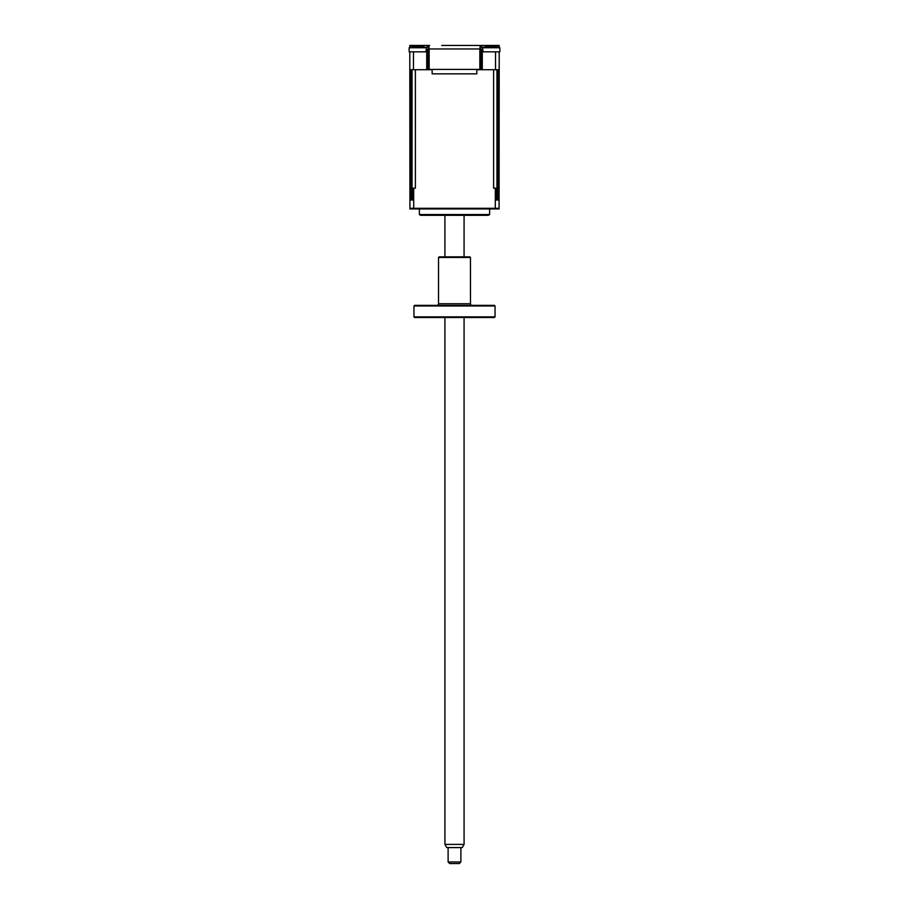 <?xml version="1.0" encoding="UTF-8"?>
<svg xmlns="http://www.w3.org/2000/svg" width="909" height="909" viewBox="0 0 909 909"><rect width="100%" height="100%" fill="white"/><g stroke="black" fill="none" stroke-linecap="round" stroke-linejoin="round"><path stroke-width="1.36" d="M428.321 49.313A1.92 1.92 0 0 0 426.719 51.199L427.673 51.199A0.954 0.954 0 0 1 428.321 50.29M427.673 51.199L427.673 69.72M480.679 50.29A0.954 0.954 0 0 1 481.327 51.199L481.327 69.72M495.519 51.836L495.519 69.72L499.2 69.72L499.2 51.836L483.133 51.836L482.543 48.143A3.193 3.193 0 0 0 480.85 45.802L480.85 48.961L428.15 48.961L428.15 45.802A3.193 3.193 0 0 0 426.457 48.143L426.401 48.143M499.2 45.45L491.065 45.45L499.2 45.45L499.2 47.495A22.35 22.35 0 0 1 499.848 47.745A22.35 22.35 0 0 0 494.655 46.279M480.85 45.802L480.009 45.507A3.193 3.193 0 0 0 479.395 45.45L467.271 45.45M441.729 45.45L491.065 45.45L491.065 46.257M417.935 46.257L417.935 45.45L409.8 45.45L429.605 45.45A3.193 3.193 0 0 0 428.991 45.507L428.991 48.961M426.457 48.143L425.867 51.836L409.8 51.836L409.925 208.945L499.075 208.945L499.2 69.72M409.8 47.495L409.8 45.45M428.991 45.507L428.15 45.802M480.009 45.507L480.009 48.961M425.867 51.836L413.481 51.836L413.481 69.72L409.8 69.72M426.719 51.199L426.719 69.72L413.481 69.72M495.519 69.72L482.281 69.72L482.281 51.199L481.327 51.199M481.327 55.347L480.679 55.347M428.321 55.347L427.673 55.347M481.327 51.836L480.679 51.836L481.327 51.836M428.321 51.836L427.673 51.836L428.321 51.836M480.679 48.961L480.679 69.402L427.673 69.402L428.321 69.402L427.673 69.402L428.321 69.402L428.321 48.961M479.85 69.402L479.85 48.961L429.15 48.961L429.15 69.402M472.066 215.331L473.657 215.331L472.066 215.331M476.85 69.402L476.85 73.868L432.15 73.868L432.15 69.402M409.8 51.836L409.152 51.836L409.152 47.745L426.401 47.745A22.35 22.35 0 0 0 421.208 46.279M420.072 46.586L421.617 46.348L420.322 46.348A21.816 8.011 107.2 0 1 420.901 46.711L418.788 46.711A21.816 8.011 -107.2 0 0 418.015 46.348L414.89 46.348A21.816 19.384 126.9 0 0 413.209 46.711L412.334 46.711A21.816 19.384 -126.9 0 1 413.936 46.348L415.243 46.348L413.959 46.541M417.538 46.348L420.662 46.348M419.379 208.945L419.379 214.558L489.621 214.558L489.621 208.945M489.621 214.558A3.193 3.193 0 0 1 487.554 215.331L421.446 215.331A3.193 3.193 0 0 1 419.379 214.558M433.741 215.331L475.259 215.331M436.934 215.331L435.343 215.331M409.8 208.309L409.925 208.945L409.8 208.309L499.2 208.309M413.72 208.945L413.663 188.186L415.39 188.186L415.39 69.72L432.15 69.72M495.28 208.945L495.337 188.186L496.064 188.186L496.064 200.003L498.507 200.003L498.507 188.186L499.2 188.186M409.8 188.186L410.493 188.186L410.493 200.003L412.936 200.003L412.936 188.186L413.663 188.186M411.163 200.003L411.163 69.72L412.038 69.72L412.038 200.003M476.85 69.72L493.61 69.72L493.61 188.186L495.337 188.186M496.962 200.003L496.962 69.72L497.837 69.72L497.837 200.003M482.599 48.472L482.599 47.745L499.848 47.745L499.848 51.836L499.848 47.745M493.621 46.234L495.064 46.348L493.757 46.348A21.816 8.011 107.2 0 1 494.348 46.711L492.235 46.711A21.816 8.011 -107.2 0 0 491.462 46.348L488.338 46.348A21.816 19.384 126.9 0 0 486.656 46.711L485.781 46.711A21.816 19.384 -126.9 0 1 487.383 46.348L488.678 46.348L487.406 46.541M483.133 51.836L494.519 51.836M499.2 51.836L499.848 51.836M490.985 46.348L494.11 46.348M464.079 844.393L462.238 847.586L446.762 847.586L444.921 844.393L464.079 844.393L464.079 317.514M460.886 861.948L459.295 863.55L449.705 863.55L448.114 861.948L460.886 861.948L460.886 847.586M494.416 317.514L414.584 317.514L413.947 316.877L495.053 316.877L494.416 317.514M413.947 305.981L414.584 305.344L494.416 305.344L495.053 305.981L413.947 305.981L413.947 316.877M495.053 305.981L495.053 316.877M472.066 305.344A1.602 1.602 0 0 1 470.464 303.754L470.464 257.474L438.536 257.474L438.536 303.754L470.464 303.754M436.934 305.344A1.602 1.602 0 0 0 438.536 303.754M438.536 257.474L439.172 256.838L469.828 256.838L470.464 257.474M482.281 51.199A1.92 1.92 0 0 0 480.679 49.313M426.401 48.472L426.401 47.745M414.345 46.279A22.35 22.35 0 0 0 409.152 47.745M487.792 46.279A22.35 22.35 0 0 0 482.599 47.745M464.079 256.838L464.079 215.331M448.114 861.948L448.114 847.586M444.921 844.393L444.921 317.514M444.921 256.838L444.921 215.331"/></g></svg>
